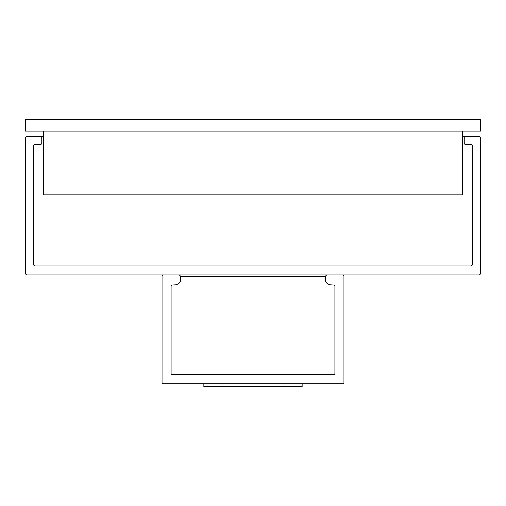 <?xml version="1.0" encoding="UTF-8"?>
<svg xmlns="http://www.w3.org/2000/svg" width="506" height="506" viewBox="0 0 506 506"><rect width="100%" height="100%" fill="white"/><g stroke="black" fill="none" stroke-linecap="round" stroke-linejoin="round"><path stroke-width="0.76" d="M462.503 136.24L479.568 136.24L465.008 136.24L464.097 137.151L464.097 143.521L465.008 144.425L471.377 144.431L472.288 145.342L472.288 264.992L471.377 265.903L34.623 265.903L33.712 264.992L33.712 145.336L34.623 144.425L40.992 144.425L41.903 143.521L41.903 137.151L40.992 136.24L43.497 136.24M480.479 137.151L480.479 274.088L480.479 137.151L479.568 136.24M162.009 382.827L162.009 275.909L162.919 274.998L26.432 274.998L479.568 274.998L179.295 274.998L180.206 275.909L180.206 281.33L178.947 283.366L176.139 284.77L172.015 285.011L171.11 285.922L171.11 373.725L172.015 374.636L333.985 374.636L334.89 373.725L334.89 285.922L333.985 285.011L329.861 284.77L327.053 283.366L325.794 281.33L325.794 275.909L326.705 274.998L343.081 275.005L343.991 275.909L343.991 382.827L343.081 383.738L162.919 383.738L162.009 382.827L162.009 277.699M25.521 274.088L25.521 137.151L25.521 274.088L26.432 274.998M462.503 131.06L480.7 131.06L480.7 119.233L25.3 119.233L25.3 131.06L43.497 131.06L43.497 194.759L462.503 194.759L462.503 131.06L43.497 131.06M40.992 136.24L26.432 136.24L25.521 137.151M479.568 274.998L480.479 274.088M283.936 383.738L283.936 386.767L203.861 386.767L203.861 383.738M283.936 386.767L302.133 386.767L302.133 383.738M325.794 276.82L180.206 276.82M343.991 277.731L343.991 382.821M222.064 386.767L222.064 383.738"/></g></svg>
